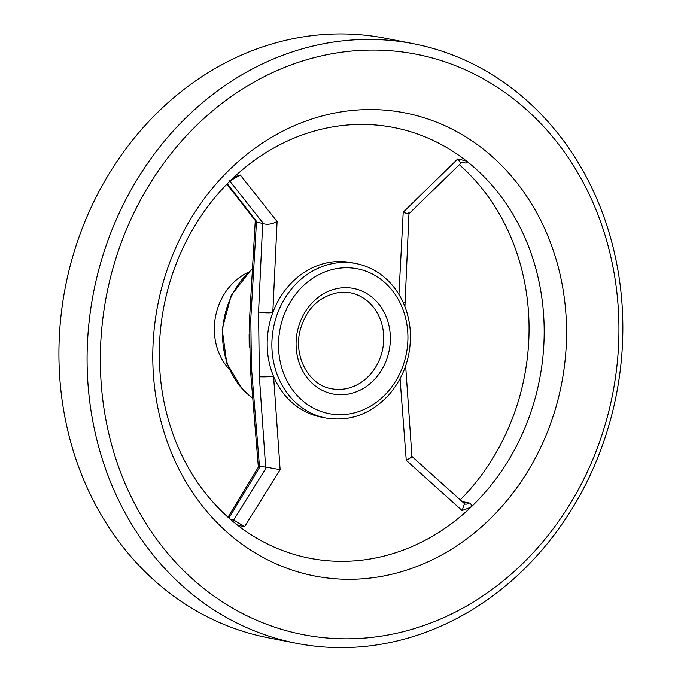<?xml version="1.0" encoding="UTF-8"?>
<svg xmlns="http://www.w3.org/2000/svg" width="681" height="681" viewBox="0 0 681 681"><rect width="100%" height="100%" fill="white"/><g stroke="black" fill="none" stroke-linecap="round" stroke-linejoin="round"><path stroke-width="1.02" d="M248.088 272.391A58.643 51.143 101 0 0 229.191 369.255M230.45 519.365L233.677 519.995L266.535 467.209L265.65 467.2L259.359 376.738A9.772 0.664 -2.1 0 0 273.583 376.431A78.681 68.611 101 0 0 321.117 417.07L325.816 417.989A78.681 68.611 -79 0 1 278.274 377.342A78.681 68.611 -79 0 1 339.921 262.602A78.681 68.611 -79 0 1 355.942 263.538L351.243 262.628A78.681 68.611 101 0 0 272.8 312.622A78.681 68.611 101 0 0 273.583 376.431L280.121 469.66L244.632 526.66L237.924 525.357L236.826 524.608A219.418 191.352 101 0 0 354.409 560.872A219.418 191.352 101 0 0 470.894 507.243L462.084 510.529L406.251 460.305L400.062 378.764M462.084 510.529L464.502 503.693L465.217 504.11A4.886 4.265 -79 0 0 468.886 502.893C470.997 503.353 471.669 504.8 470.894 507.243A219.418 191.352 101 0 0 466.664 161.167L457.785 158.903L403.212 212.183L398.938 294.439M277.09 221.538L272.8 312.622A9.772 1.549 -179.2 0 1 258.567 311.915L262.67 223.479L263.556 223.751C267.667 224.849 272.179 224.109 277.09 221.538L240.333 175.034L230.459 180.584M463.174 162.121A4.886 4.265 101 0 1 464.731 162.895C466.851 163.278 467.489 162.699 466.664 161.167A219.418 191.352 101 0 0 232.596 178.533L234.8 176.856L240.333 175.034M249.212 347.055L249.127 334.499M341.47 389.319A48.87 42.614 101 0 0 383.514 343.275A48.87 42.614 101 0 0 350.23 292.804L340.585 292.234C320.47 295.409 307.174 307.437 300.704 328.31C292.481 355.159 308.323 385.148 331.519 388.732A48.87 42.614 101 0 0 341.47 389.319M259.359 376.738L258.567 311.915M263.556 223.751L229.531 180.703M262.67 223.479L256.456 222.015L250.812 318.436L251.408 367.144L259.444 466.238L260.329 466.162L228.961 518.071M265.65 467.2L260.329 466.162M266.535 467.209L280.121 469.66M232.451 521.059A4.886 4.265 -79 0 0 233.677 519.995L244.632 526.66M227.326 183.725L257.358 222.44M460.211 499.931A219.418 191.352 101 0 0 459.283 164.649M256.456 222.015L226.901 184.159M250.812 318.436A9.772 1.592 -179.1 0 1 249.612 317.652L255.273 220.704M251.408 367.144A9.772 0.621 177.7 0 1 250.216 366.897L258.354 467.14M259.444 466.238L258.516 466.885L228.016 517.22M462.305 501.778L463.65 501.88A4.886 4.265 -79 0 1 463.02 502.399M463.029 162.087L460.884 163.151L457.785 158.903M404.923 306.62L408.958 213.749L460.884 163.151M408.447 213C409.749 214.302 408.013 214.03 403.212 212.183M404.889 301.913A9.772 1.549 -179.2 0 1 403.305 302.739M405.493 366.378A9.772 0.664 -2.1 0 0 405.672 366.242L405.663 365.876M464.502 503.693L411.937 456.466L405.672 366.242M411.418 456.457C412.712 456.415 410.983 457.7 406.251 460.305M232.596 178.533A219.418 191.352 101 0 0 236.826 524.608M351.251 40.077A305.428 266.356 -79 0 1 413.427 43.729A305.428 266.356 -79 0 1 621.43 359.176A305.428 266.356 -79 0 1 358.666 646.95A305.428 266.356 -79 0 1 296.49 643.298A305.428 266.356 -79 0 1 88.496 327.85A305.428 266.356 -79 0 1 351.251 40.077M356.069 50.7A295.656 257.835 -79 0 1 586 474.631A295.656 257.835 -79 0 1 136.898 507.949A295.656 257.835 -79 0 1 356.069 50.7M413.427 43.729L385.259 38.238A305.428 266.356 101 0 0 65.359 287.033A305.428 266.356 101 0 0 268.323 637.799L296.49 643.298M362.522 578.782A235.89 205.713 101 0 0 537.386 213.962A235.89 205.713 101 0 0 179.06 240.546A235.89 205.713 101 0 0 362.522 578.782M251.451 269.863A78.681 68.611 101 0 0 251.868 397.449M342.569 287.816A53.756 46.878 -79 0 1 384.382 364.897A53.756 46.878 -79 0 1 302.722 370.958A53.756 46.878 -79 0 1 342.569 287.816M342.33 267.914A73.795 64.354 -79 0 1 399.713 373.724A73.795 64.354 -79 0 1 287.629 382.041A73.795 64.354 -79 0 1 342.33 267.914M468.886 502.893L463.65 501.88M464.731 162.895L462.067 162.376M249.612 317.652L250.216 366.897M233.702 177.486L234.8 176.856M251.476 269.344L231.174 295.537L222.168 329.102L226.722 363.092L242.232 389.03L251.876 397.585M237.371 525.034L237.924 525.357M355.942 263.538C369.068 266.194 380.407 272.553 389.966 282.606C401.901 295.614 408.66 311.566 410.243 330.464C411.622 355.022 404.531 376.448 388.979 394.742C370.958 414.116 349.898 421.862 325.816 417.989"/></g></svg>
